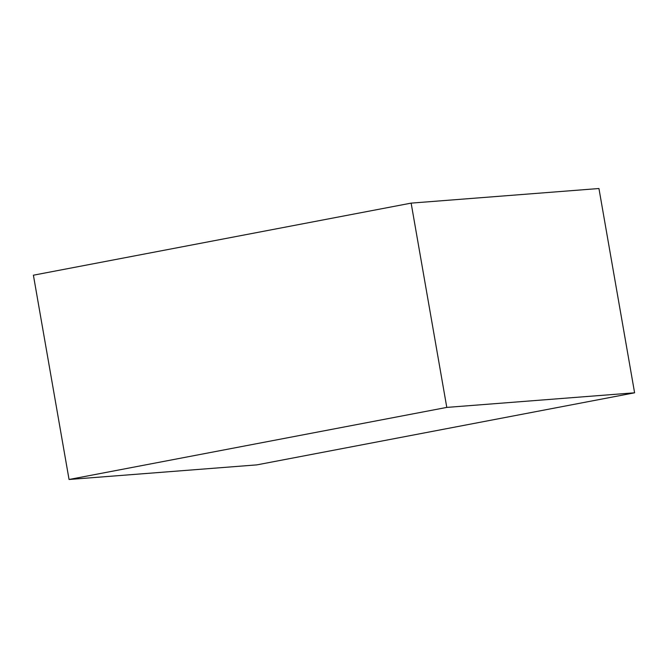<?xml version="1.0" encoding="UTF-8"?>
<svg xmlns="http://www.w3.org/2000/svg" width="668" height="668" viewBox="0 0 668 668"><rect width="100%" height="100%" fill="white"/><g stroke="black" fill="none" stroke-linecap="round" stroke-linejoin="round"><path stroke-width="1" d="M598.945 188.518L411.137 203.122L446.792 407.405L634.6 392.801L598.945 188.518M446.792 407.405L69.055 479.482L33.4 275.199L411.137 203.122M69.055 479.482L256.863 464.878L634.6 392.801"/></g></svg>
